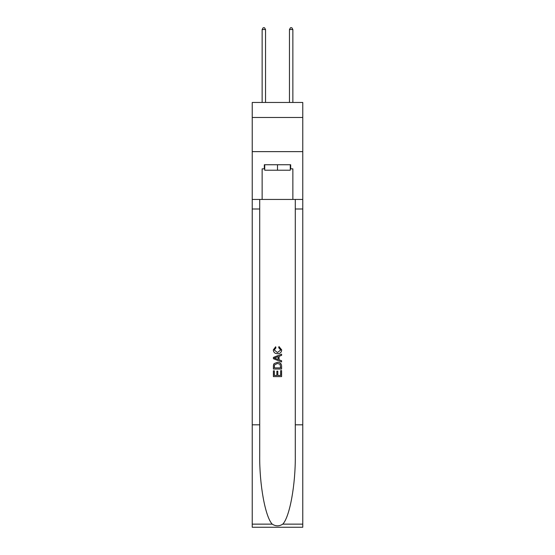 <?xml version="1.0" encoding="UTF-8"?>
<svg xmlns="http://www.w3.org/2000/svg" width="555" height="555" viewBox="0 0 555 555"><rect width="100%" height="100%" fill="white"/><g stroke="black" fill="none" stroke-linecap="round" stroke-linejoin="round"><path stroke-width="0.83" d="M302.766 117.487L302.766 102.46L252.234 102.46L252.234 117.487L302.766 117.487L302.766 151.633L252.234 151.633L252.234 117.487M290.272 164.745L290.272 170.212L264.728 170.212L264.728 164.745M277.5 164.745L277.5 170.212M280.65 370.615L280.65 375.444L277.812 375.444L280.65 375.444L280.65 370.615L281.593 370.615L281.593 376.602L273.4 376.602L273.4 370.823L273.4 376.602M276.869 371.135L276.869 375.444L274.343 375.444L276.869 375.444L276.869 371.135L277.812 371.135L277.812 375.444M274.101 363.594L273.518 364.788L274.101 363.594L277.451 362.311C280.074 362.304 281.454 363.567 281.593 366.099L281.593 369.033L273.4 369.033L273.4 366.238L273.4 369.033M278.971 346.549L278.7 347.707L278.971 346.549L281.697 349.9C281.475 352.418 280.06 353.681 277.438 353.695L277.438 353.695C274.919 353.646 273.539 352.383 273.296 349.921L275.675 346.764L275.925 347.916L274.239 349.976L277.431 352.543L280.754 350.004L278.7 347.707M282.786 524.135L302.766 524.135L302.766 527.25L252.234 527.25L252.234 424.811L259.712 424.811L259.712 455.267C259.345 484.376 265.248 516.892 272.214 524.135C275.738 526.383 279.255 526.383 282.786 524.135C289.752 516.892 295.655 484.376 295.288 455.267L295.288 199.439M273.4 357.406L273.4 358.71L281.593 361.964L273.4 358.71L273.4 357.406L281.593 354.152L273.4 357.406M295.288 424.811L302.766 424.811L302.766 151.633M252.234 424.811L252.234 151.633M259.712 199.439L259.712 424.811M302.766 524.135L302.766 424.811M252.234 199.439L262.133 199.439L262.133 168.845L264.728 168.845M290.272 168.845L290.681 168.845L290.681 164.745L264.319 164.745L264.319 168.845M290.681 168.845L292.867 168.845L292.867 199.439L302.766 199.439M262.133 199.439L292.867 199.439M281.593 354.152L281.593 355.38L279.075 356.31L279.075 359.806L281.593 360.736L281.593 361.964M275.856 358.62L278.124 359.453L278.124 356.657L274.343 358.058L275.856 358.62M278.124 356.657L278.124 359.453M273.4 366.238L273.518 364.788M280.067 364.253L280.65 367.882L280.067 364.253L277.431 363.469L274.517 364.864L274.343 367.882L280.65 367.882L274.343 367.882M273.4 370.823L274.343 370.823L274.343 375.444M265.547 102.46L265.547 29.526L262.133 29.526L262.133 102.46M262.133 29.526L263.16 27.75L264.527 27.75L265.547 29.526M292.867 102.46L292.867 29.526L289.453 29.526L289.453 102.46M289.453 29.526L290.473 27.75L291.84 27.75L292.867 29.526M295.288 208.999L302.766 208.999M259.712 208.999L252.234 208.999M252.234 524.135L272.214 524.135"/></g></svg>
